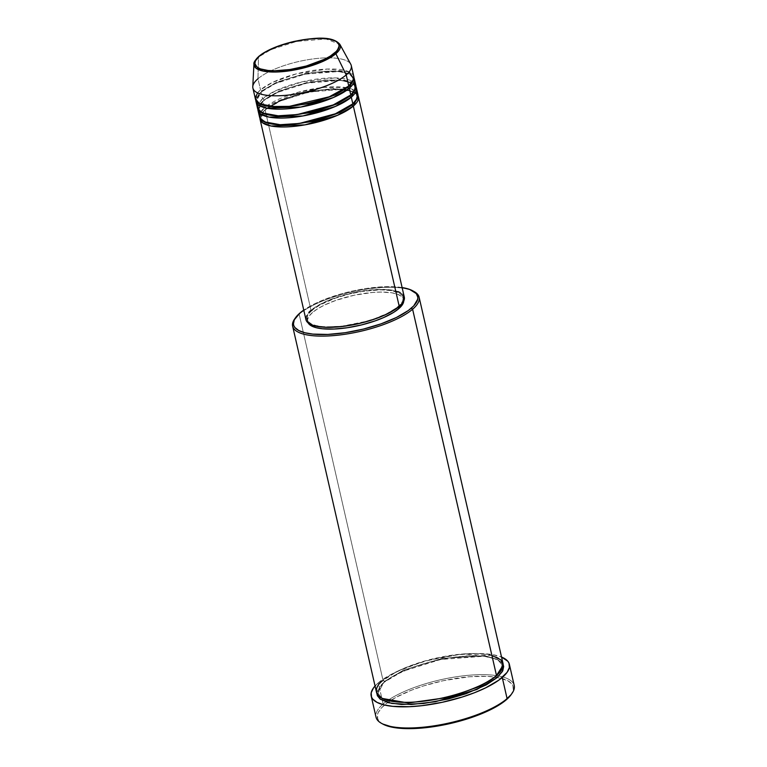 <?xml version="1.0" encoding="UTF-8"?>
<svg xmlns="http://www.w3.org/2000/svg" width="767" height="767" viewBox="0 0 767 767"><rect width="100%" height="100%" fill="white"/><g stroke="black" fill="none" stroke-linecap="round" stroke-linejoin="round"><path stroke-width="0.58" stroke-dasharray="3.83 2.88" d="M258.776 56.403A1.198 0.988 -130.6 0 0 258.479 57.074L253.935 64.064A44.265 13.748 167.1 0 1 258.479 57.074L257.971 78.742A50.459 15.676 -12.9 0 0 252.784 86.709M353.779 91.935L333.693 88.358L302.524 92.692L278.133 101.206L265.909 108.761A1.198 0.988 49.4 0 1 265.114 109.911L279.552 101.302L308.976 92.011L342.686 89.327L353.29 91.724L358.026 95.645A50.459 15.676 167.1 0 0 317.059 90.544A50.459 15.676 167.1 0 0 265.114 109.911L310.999 310.29A50.459 15.676 -12.9 0 0 305.937 319.638M266.245 106.364L264.596 107.687A1.198 0.988 49.4 0 1 265.909 108.761L280.664 100.046L310.894 90.842L344 88.934L353.462 91.743L356.991 95.885L355.878 100.755L356.991 95.885L355.15 92.951M352.034 104.523A1.198 0.988 49.4 0 1 352.839 103.852A1.198 0.988 -130.6 0 0 352.034 104.523M355.955 91.436L347.221 87.822M346.655 87.716L324.278 87.342L298.2 92.261L266.705 106.019M353.913 82.529L334.987 77.898L302.256 81.801L275.737 90.746L262.563 98.78A1.198 0.988 49.4 0 1 263.867 99.854L278.622 91.139L308.852 81.935L341.967 80.027L351.42 82.836L354.948 86.978L353.836 91.848L354.948 86.978L351.42 82.836L341.967 80.027L308.852 81.935L278.622 91.139L263.867 99.854A1.198 0.988 49.4 0 1 263.071 101.014L277.51 92.395L306.934 83.104L340.644 80.42L351.257 82.817L355.993 86.748A50.459 15.676 167.1 0 0 315.026 81.638A50.459 15.676 167.1 0 0 263.071 101.014L264.596 107.687A50.459 15.676 -12.9 0 0 259.534 117.035M350.001 95.616A1.198 0.988 49.4 0 1 350.797 94.945A1.198 0.988 -130.6 0 0 350.001 95.616M349.177 71.906L327.413 69.04L296.292 73.872L272.534 82.395L260.521 89.883A1.198 0.988 49.4 0 1 261.825 90.947L276.59 82.232L306.81 73.028L339.925 71.12L349.388 73.939L352.916 78.081L351.794 82.941L352.916 78.081L349.388 73.939L339.925 71.12L306.81 73.028L276.59 82.232L261.825 90.947A1.198 0.988 49.4 0 1 261.029 92.107L275.468 83.488L304.892 74.198L338.611 71.513L349.215 73.91L353.951 77.841A50.459 15.676 167.1 0 0 312.984 72.74A50.459 15.676 167.1 0 0 261.029 92.107L262.563 98.78A50.459 15.676 -12.9 0 0 257.491 108.128M347.959 86.709A1.198 0.988 49.4 0 1 348.755 86.048A1.198 0.988 -130.6 0 0 347.959 86.709M295.113 318.343A64.879 20.153 167.1 0 1 299.159 314.173L299.955 313.013L299.159 314.173A64.879 20.153 -12.9 0 0 294.643 318.976M381.42 723.291A70.89 22.022 167.1 0 1 383.145 704.01L384.449 705.084A69.682 21.649 -12.9 0 0 382.762 724.029M384.344 681.479A1.198 0.988 49.4 0 1 383.548 682.64L402.301 671.47L440.565 659.486L483.996 656.236L497.39 659.457L503.162 664.596L500.41 661.25L495.338 658.604L483.843 656.216L468.589 655.881L450.91 657.645L432.31 661.346L414.391 666.667L394.209 675.478L383.548 682.64A1.198 0.988 -130.6 0 0 384.344 681.479L403.423 670.214L442.501 658.316L485.3 655.852L497.534 659.486L502.088 664.836L497.534 659.486L485.3 655.852L442.501 658.316L403.423 670.214L384.344 681.479A1.198 0.988 -130.6 0 0 383.04 680.406A1.198 0.988 49.4 0 1 384.344 681.479L377.949 693.272L384.344 681.479M500.535 671.307L502.088 664.836L500.535 671.307M495.683 676.149A1.198 0.988 49.4 0 1 496.489 675.478A1.198 0.988 -130.6 0 0 495.683 676.149M491.906 655.478L461.398 654.098L424.17 661.164L397.047 671.499L383.04 680.406A64.879 20.153 -12.9 0 0 376.52 692.428M357.911 94.504A50.459 15.676 -12.9 0 0 318.324 88.061A50.459 15.676 -12.9 0 0 264.596 107.687L263.071 101.014L257.875 109.211A50.459 15.676 167.1 0 1 263.071 101.014A1.198 0.988 -130.6 0 0 262.563 98.78L261.029 92.107A1.198 0.988 -130.6 0 0 260.521 89.883A50.459 15.676 -12.9 0 0 255.449 99.231M404.305 297.107A50.459 15.676 -12.9 0 0 364.728 290.655A50.459 15.676 -12.9 0 0 310.999 310.29L265.114 109.911L259.917 118.118A50.459 15.676 167.1 0 1 265.114 109.911A1.198 0.988 -130.6 0 0 264.596 107.687L259.955 113.43M403.758 301A49.261 15.302 -12.9 0 0 403.643 299.6A49.261 15.302 -12.9 0 0 365.006 293.301A49.261 15.302 -12.9 0 0 312.562 312.466L312.054 310.242A49.261 15.302 167.1 0 1 364.498 291.077A49.261 15.302 167.1 0 1 403.135 297.375A49.261 15.302 167.1 0 1 398.188 306.493L398.351 307.193L398.188 306.493A49.261 15.302 167.1 0 1 345.744 325.659A49.261 15.302 167.1 0 1 307.107 319.369A49.261 15.302 167.1 0 1 312.054 310.242L312.562 312.466A49.261 15.302 -12.9 0 0 307.615 321.594A49.261 15.302 -12.9 0 0 308.123 322.897L307.615 319.379L309.197 316.033L312.562 312.466L317.586 308.833L324.067 305.266L335.975 300.348L354.287 295.218L372.81 292.428L381.247 292.064L391.975 292.841L397.44 294.221L401.285 296.235L403.384 298.794L403.653 301.815M414.18 291.594A64.879 20.153 -12.9 0 0 357.758 290.703A64.879 20.153 -12.9 0 0 299.159 314.173L383.04 680.406L299.159 314.173A64.879 20.153 167.1 0 1 356.904 290.875A64.879 20.153 167.1 0 1 413.49 291.23M514.216 685.497A70.89 22.022 -12.9 0 0 498.818 676.024A70.89 22.022 -12.9 0 0 385.763 701.92A70.89 22.022 -12.9 0 0 383.145 704.01L378.294 682.86L375.053 686.005A70.89 22.022 167.1 0 1 378.294 682.86L383.145 704.01A70.89 22.022 -12.9 0 0 376.022 717.145M350.778 64.265A50.459 15.676 -12.9 0 0 309.561 59.433A50.459 15.676 -12.9 0 0 257.971 78.742L260.521 89.883L257.971 78.742A50.459 15.676 167.1 0 1 311.69 59.117A50.459 15.676 167.1 0 1 351.276 65.559M255.842 100.314A50.459 15.676 167.1 0 1 261.029 92.107L255.842 100.314M355.869 85.597A50.459 15.676 -12.9 0 0 316.282 79.154A50.459 15.676 -12.9 0 0 262.563 98.78L257.913 104.523M353.827 76.7A50.459 15.676 -12.9 0 0 314.24 70.248A50.459 15.676 -12.9 0 0 260.521 89.883L257.559 92.884M257.971 78.742L258.479 57.074A44.265 13.748 167.1 0 1 303.732 40.133A44.265 13.748 167.1 0 1 339.886 44.371L326.09 38.973L296.57 41.447L271.029 49.567L258.479 57.074A1.198 0.988 49.4 0 1 258.498 56.931M383.212 724.278L380.787 722.754L377.815 719.13L377.441 714.863L378.236 712.543L381.755 707.625L387.718 702.514L395.897 697.395L411.611 690.147L423.796 685.861L443.479 680.674L469.672 676.734L487.093 676.331L496.786 677.319L507.533 680.588L511.762 683.838L512.931 685.736L513.305 690.003L511.062 694.749M378.294 682.86A70.89 22.022 167.1 0 1 439.491 657.798A70.89 22.022 167.1 0 1 501.532 657.041L492.577 654.625L477.141 653.503L458.532 654.673L438.35 658.038L424.87 661.365L405.935 667.664L389.943 675.046L378.294 682.86M376.894 693.79L377.767 689.581L383.548 682.64L376.875 693.521M503.008 663.455A64.879 20.153 -12.9 0 0 452.108 655.171A64.879 20.153 -12.9 0 0 383.04 680.406M402.617 287.654L393.749 286.743L383.423 286.762L366.07 288.488L353.894 290.712L341.794 293.703L324.777 299.37L314.834 303.713L303.751 310.098A63.68 19.779 167.1 0 1 402.119 287.567M306.196 320.453L305.832 318.967M305.928 317.365L309.053 312.131M310.999 310.29L319.293 304.72L330.673 299.466L353.75 292.62L377.143 289.485L389.003 289.734L397.948 291.604M400.134 292.553L403.202 294.902M312.054 310.242L308.689 313.799L307.097 317.154L308.19 321.517L311.181 323.808L315.851 325.515L322.044 326.56L329.503 326.905L342.437 326.09L365.821 321.431L374.775 318.621L386.683 313.693L395.877 308.315L400.086 304.7L402.579 301.23L403.241 298.027L402.052 295.228L399.061 292.927L391.467 290.616L380.739 289.84L363.194 291.268L349.071 294.077L335.467 298.123L320.146 304.806L312.054 310.242M382.158 698.421L377.949 693.272L382.158 698.421M511.148 694.624A69.682 21.649 -12.9 0 0 472.606 676.523A69.682 21.649 -12.9 0 0 387.709 702.524A69.682 21.649 -12.9 0 0 384.449 705.084L383.145 704.01A70.89 22.022 167.1 0 1 385.763 701.92A70.89 22.022 167.1 0 1 498.818 676.024A70.89 22.022 167.1 0 1 512.03 693.378M259.994 103.967L256.878 100.074L261.825 90.947L256.878 100.074L259.994 103.967M260.09 104.024L263.867 99.854L258.92 108.981L262.036 112.874L258.92 108.981L259.304 105.53M264.078 121.78L260.962 117.878L265.909 108.761L260.962 117.878L264.078 121.78M344.699 89.681L353.577 92.203L356.991 95.885C356.876 99.135 355.313 101.858 352.312 104.053C342.283 113.065 314.595 122.423 292.198 124.216C273.042 126.766 259.668 120.735 260.962 117.878C261.077 114.628 262.64 111.905 265.641 109.719L280.319 101.043L301.527 93.804L324.441 89.672L343.904 89.576M260.377 104.197L263.599 100.813C273.627 91.8 301.316 82.443 323.712 80.65C342.868 78.1 356.243 84.13 354.948 86.978C354.833 90.238 353.271 92.96 350.27 95.146C340.241 104.159 312.562 113.516 290.156 115.309C271 117.859 257.626 111.829 258.92 108.981L259.486 105.645M261.557 91.906C271.585 82.894 299.274 73.536 321.67 71.743C340.826 69.193 354.201 75.224 352.916 78.081C352.791 81.331 351.228 84.054 348.228 86.24C338.199 95.252 310.52 104.619 288.114 106.412C268.958 108.952 255.593 102.922 256.878 100.074C256.993 96.824 258.556 94.101 261.557 91.906M384.075 682.438C397.066 670.78 432.693 658.748 461.561 656.427C486.057 653.216 503.478 660.694 502.088 664.836C501.733 669.533 499.681 673.148 495.961 675.679C482.97 687.337 447.343 699.37 418.475 701.68C393.979 704.892 376.559 697.414 377.949 693.272C378.313 688.584 380.355 684.969 384.075 682.438M307.615 321.594L307.107 319.369M403.643 299.6L403.135 297.375"/><path stroke-width="1.15" d="M334.671 52.923C330.682 57.583 306.33 69.27 278.181 70.698C250.541 71.695 252.285 60.986 259.304 56.202A1.198 0.988 -130.6 0 0 258.776 56.403A1.198 0.988 49.4 0 1 259.304 56.202L266.389 51.447L279.792 45.598L291.7 42.06L308.094 39.059L319.408 38.35L328.794 39.031L335.438 41.054L338.055 43.067L339.091 45.512L338.515 48.311L336.339 51.351L330.28 56.106L324.604 59.222L306.359 66L289.926 69.529L274.576 70.785L268.047 70.478L260.416 68.886L257.041 67.132L254.893 63.613L255.469 60.814L259.304 56.202C263.292 51.552 287.654 39.865 315.803 38.436C343.443 37.439 341.689 48.139 334.671 52.923A1.198 0.988 49.4 0 1 335.879 53.709A1.198 0.988 -130.6 0 0 334.671 52.923M252.899 88.09L255.449 99.231A50.459 15.676 -12.9 0 0 295.036 105.673A50.459 15.676 -12.9 0 0 348.755 86.048L346.214 74.907A50.459 15.676 -12.9 0 1 290.377 94.82A50.459 15.676 -12.9 0 1 252.784 86.709L253.935 64.064L255.881 68.081L263.273 71.11L292.984 70.257L321.843 61.878L335.879 53.709A44.265 13.748 167.1 0 1 286.906 71.178A44.265 13.748 167.1 0 1 253.935 64.064C253.426 62.741 255.047 60.19 258.776 56.403C266.475 50.2 278.22 45.215 294.02 41.447C314.269 37.583 332.37 35.55 339.886 44.371A44.265 13.748 167.1 0 1 335.879 53.709L346.214 74.907L335.879 53.709L339.886 44.371L350.778 64.265A50.459 15.676 -12.9 0 1 346.214 74.907A50.459 15.676 167.1 0 1 292.486 94.542A50.459 15.676 167.1 0 1 252.899 88.09A50.459 15.676 167.1 0 1 257.971 78.742M358.026 95.645L353.347 106.076A1.198 0.988 49.4 0 1 352.043 105.012L355.878 100.755L352.043 105.012A1.198 0.988 49.4 0 1 352.034 104.523A1.198 0.988 -130.6 0 0 352.043 105.012L339.771 112.576L315.295 121.109L284.068 125.414L264.078 121.78L284.068 125.414L315.295 121.109L339.771 112.576L352.043 105.012A1.198 0.988 -130.6 0 0 353.347 106.076A50.459 15.676 167.1 0 1 299.629 125.711A50.459 15.676 167.1 0 1 260.042 119.259A50.459 15.676 167.1 0 1 259.917 118.118L262.381 122.643L271.029 126.009L304.93 124.868L337.499 115.318L353.347 106.076L399.243 306.455L353.347 106.076A50.459 15.676 167.1 0 0 358.419 96.728A50.459 15.676 167.1 0 0 358.026 95.645M355.15 92.951L353.779 91.935M259.955 113.43L260.061 118.396L266.264 122.672L280.013 124.724L299.331 123.458L335.352 113.794L352.839 103.852L351.305 97.179L352.839 103.852A50.459 15.676 -12.9 0 0 357.911 94.504L356.377 87.831A50.459 15.676 167.1 0 0 355.993 86.748L351.305 97.179A50.459 15.676 167.1 0 1 297.586 116.805A50.459 15.676 167.1 0 1 258 110.362L259.534 117.035A50.459 15.676 -12.9 0 0 299.12 123.487A50.459 15.676 -12.9 0 0 352.839 103.852L357.575 97.879L355.955 91.436M347.221 87.822L346.655 87.716M356.377 87.831A50.459 15.676 167.1 0 1 351.305 97.179A1.198 0.988 49.4 0 1 350.001 96.105L353.836 91.848L350.001 96.105A1.198 0.988 49.4 0 1 350.001 95.616A1.198 0.988 -130.6 0 0 350.001 96.105L337.729 103.679L313.252 112.203L282.026 116.507L262.036 112.874L282.026 116.507L313.252 112.203L337.729 103.679L350.001 96.105A1.198 0.988 -130.6 0 0 351.305 97.179L335.457 106.421L302.888 115.961L268.987 117.102L260.339 113.746L257.875 109.211A50.459 15.676 167.1 0 0 258 110.362M257.913 104.523L258.019 109.489L264.232 113.765L277.98 115.817L297.289 114.551L333.309 104.887L350.797 94.945L349.273 88.272L350.797 94.945A50.459 15.676 -12.9 0 0 355.869 85.597L354.335 78.924A50.459 15.676 167.1 0 0 353.951 77.841L349.273 88.272A50.459 15.676 167.1 0 1 295.544 107.898A50.459 15.676 167.1 0 1 255.967 101.455L257.491 108.128A50.459 15.676 -12.9 0 0 297.078 114.58A50.459 15.676 -12.9 0 0 350.797 94.945L355.543 88.972L353.913 82.529M354.335 78.924A50.459 15.676 167.1 0 1 349.273 88.272A1.198 0.988 49.4 0 1 347.959 87.198L351.794 82.941L347.959 87.198A1.198 0.988 49.4 0 1 347.959 86.709A1.198 0.988 -130.6 0 0 347.959 87.198L335.697 94.772L311.21 103.296L279.993 107.601L259.994 103.967L279.993 107.601L311.21 103.296L335.697 94.772L347.959 87.198A1.198 0.988 -130.6 0 0 349.273 88.272L333.424 97.514L300.856 107.054L266.945 108.195L258.297 104.839L255.842 100.314A50.459 15.676 167.1 0 0 255.967 101.455M257.559 92.884L255.325 98.099L258.623 103.2L270.185 106.527L289.418 106.354L329.273 96.786L348.755 86.048A50.459 15.676 -12.9 0 0 353.827 76.7L351.276 65.559A50.459 15.676 167.1 0 1 346.214 74.907L348.755 86.048L353.808 79.059L349.177 71.906M295.525 317.73L294.643 318.976A64.879 20.153 -12.9 0 0 333.405 335.62A64.879 20.153 -12.9 0 0 412.608 309.245L411.304 308.171A63.68 19.779 167.1 0 1 333.568 334.067A63.68 19.779 167.1 0 1 295.525 317.73A63.68 19.779 167.1 0 1 299.955 313.013L294.288 319.829L293.425 323.962L293.895 325.85L294.959 327.586L298.823 330.558L304.873 332.753L312.869 334.105L327.835 334.431L345.198 332.705L363.453 329.072L381.036 323.847L396.434 317.48L408.312 310.52L413.758 305.851L417.699 299.235L417.833 297.222L416.299 293.608L409.674 289.437L402.119 287.567A63.68 19.779 167.1 0 1 412.847 290.856A63.68 19.779 167.1 0 1 411.304 308.171L412.608 309.245A64.879 20.153 167.1 0 1 343.539 334.479A64.879 20.153 167.1 0 1 292.649 326.196A64.879 20.153 167.1 0 1 295.113 318.343M371.18 695.995L376.022 717.145A70.89 22.022 -12.9 0 0 431.629 726.205A70.89 22.022 -12.9 0 0 507.092 698.622A70.89 22.022 167.1 0 1 443.077 724.269A70.89 22.022 167.1 0 1 381.42 723.291L382.762 724.029A69.682 21.649 -12.9 0 0 443.364 724.988A69.682 21.649 -12.9 0 0 506.297 699.782L507.092 698.622L502.251 677.472A70.89 22.022 167.1 0 1 426.788 705.055A70.89 22.022 167.1 0 1 371.18 695.995A70.89 22.022 167.1 0 1 375.053 686.005M503.162 664.596L502.404 671.489L496.997 677.702A1.198 0.988 49.4 0 1 495.693 676.638L500.535 671.307L495.693 676.638A1.198 0.988 49.4 0 1 495.683 676.149A1.198 0.988 -130.6 0 0 495.693 676.638L479.902 686.379L448.446 697.376L408.188 703.003L382.158 698.421L408.188 703.003L448.446 697.376L479.902 686.379L495.693 676.638A1.198 0.988 -130.6 0 0 496.997 677.702L486.336 684.864L466.154 693.665L448.244 698.996L423.566 703.502L401.429 704.47L388.562 702.745L380.135 699.082L377.374 695.707L376.875 693.521L380.374 699.264L391.803 703.444L411.352 704.48L435.426 701.728L476.834 689.495L496.997 677.702L502.778 670.761L503.651 666.552L503.171 664.625M292.649 326.196L376.52 692.428A64.879 20.153 -12.9 0 0 427.42 700.712A64.879 20.153 -12.9 0 0 496.489 675.478L503.162 665.19L500.793 659.793L491.906 655.478M260.042 119.259L305.937 319.638A50.459 15.676 -12.9 0 0 345.514 326.08A50.459 15.676 -12.9 0 0 399.243 306.455L387.45 313.828L375.255 318.871L361.315 323.012L342.12 326.521L324.911 327.269L314.901 325.927L310.108 324.182L307.04 321.833L306.196 320.453L305.928 317.365M308.123 322.897A49.261 15.302 -12.9 0 0 348.41 327.567A49.261 15.302 -12.9 0 0 398.696 308.727L398.351 307.193L398.696 308.727L393.672 312.361L383.481 317.634L375.284 320.846L361.679 324.882L347.556 327.701L334.124 329.033L322.552 328.784L316.368 327.739L311.69 326.033L307.874 322.399M383.04 680.406C372.474 687.615 369.847 703.722 411.448 702.227C453.815 700.07 490.487 682.486 496.489 675.478L412.608 309.245L496.489 675.478A64.879 20.153 -12.9 0 0 503.008 663.455L419.127 297.222A64.879 20.153 167.1 0 1 412.608 309.245A64.879 20.153 -12.9 0 0 414.18 291.594L412.847 290.856M375.562 685.449L373.452 687.989L371.17 692.812L371.554 697.145L372.733 699.082L377.038 702.39L383.768 704.835L392.675 706.34L409.329 706.704L422.023 705.669L442.204 702.304L462.223 697.03L474.62 692.668L485.693 687.836L498.924 680.089L507.092 672.352L509.374 667.53L509 663.187L507.812 661.25L501.532 657.041A70.89 22.022 167.1 0 1 509.374 664.347A70.89 22.022 167.1 0 1 502.251 677.472L507.092 698.622L506.297 699.782A69.682 21.649 -12.9 0 0 511.148 694.624L503.027 702.351L490.017 709.964L466.95 719.005L447.266 724.192L427.43 727.499L409.127 728.65L393.96 727.547L382.743 724.019M511.148 694.624L512.03 693.378A70.89 22.022 167.1 0 1 507.092 698.622A70.89 22.022 -12.9 0 0 514.216 685.497L509.374 664.347M413.49 291.23A64.879 20.153 167.1 0 1 419.127 297.222M303.751 310.098L299.955 313.013A63.68 19.779 167.1 0 1 303.751 310.098M403.749 300.252L403.087 303.454L398.696 308.727A49.261 15.302 -12.9 0 0 403.758 301M309.053 312.131L310.999 310.29M397.948 291.604L400.134 292.553M403.202 294.902L404.314 299.37L402.685 302.802L399.243 306.455A50.459 15.676 -12.9 0 0 404.305 297.107L358.419 96.728M259.304 105.53L260.09 104.024M258.498 56.931A1.198 0.988 49.4 0 1 258.776 56.403M343.904 89.576L344.699 89.681M260.377 104.197L259.486 105.645"/></g></svg>

